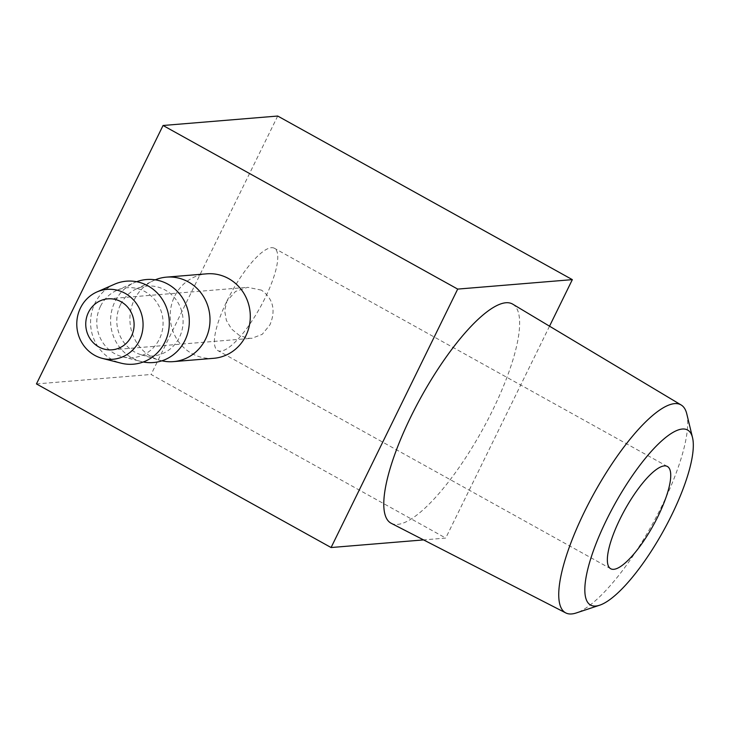 <?xml version="1.0" encoding="UTF-8"?>
<svg xmlns="http://www.w3.org/2000/svg" width="729" height="729" viewBox="0 0 729 729"><rect width="100%" height="100%" fill="white"/><g stroke="black" fill="none" stroke-linecap="round" stroke-linejoin="round"><path stroke-width="0.55" stroke-dasharray="3.65 2.73" d="M261.465 290.133L247.714 287.317L235.567 291.418L226.974 300.977L224.641 310.581L226.373 320.386L231.585 329.052L239.303 335.367L248.133 338.238L251.915 338.283L262.23 334.329L269.94 324.842C276.018 310.326 273.193 298.762 261.465 290.133M226.974 300.977A58.457 16.211 -61 0 1 274.459 248.297A58.457 16.211 -61 0 1 260.253 307.274A58.457 16.211 -61 0 1 217.698 350.512A58.457 16.211 -61 0 1 226.974 300.977M549.529 326.191L445.729 538.075L423.567 539.907M391.163 523.267A125.288 34.746 119 0 0 492.658 410.208A125.288 34.746 119 0 0 512.806 304.203M213.725 358.303A42.382 40.04 85.3 0 1 176.974 339.331A42.382 40.04 85.3 0 1 174.641 296.293A42.382 40.04 85.3 0 1 206.763 273.822M277.703 116.039L151.094 374.478L445.729 538.075M36.45 383.928L151.094 374.478M114.544 284.21A41.653 39.348 -94.7 0 0 94.943 303.255A41.653 39.348 -94.7 0 0 121.05 363.16M100.474 306.326A35.074 33.133 -94.7 0 0 122.454 356.763A35.074 33.133 -94.7 0 0 159.396 339.04A35.074 33.133 -94.7 0 0 154.229 299.072A35.074 33.133 -94.7 0 0 116.977 290.288A35.074 33.133 -94.7 0 0 100.474 306.326M136.633 281.722A41.653 39.348 -94.7 0 0 134.555 282.56A41.653 39.348 -94.7 0 0 114.954 301.606A41.653 39.348 -94.7 0 0 141.062 361.511A41.653 39.348 -94.7 0 0 143.248 361.994M120.476 304.676A35.074 33.133 -94.7 0 0 141.298 354.795A35.074 33.133 -94.7 0 0 179.407 337.39A35.074 33.133 -94.7 0 0 173.821 296.949A35.074 33.133 -94.7 0 0 135.876 289.14A35.074 33.133 -94.7 0 0 120.476 304.676M161.929 360.809A42.382 40.04 85.3 0 1 159.505 360.181A42.382 40.04 85.3 0 1 134.355 299.619A42.382 40.04 85.3 0 1 152.962 280.847A42.382 40.04 85.3 0 1 155.25 279.827M686.791 413.899A118.909 32.978 -61 0 1 662.069 505.607A118.909 32.978 -61 0 1 576.256 612.961M112.029 349.82L251.915 338.283M107.819 298.844L247.714 287.308M667.427 466.496L274.459 248.297M610.665 568.72L217.698 350.512M122.454 356.763L141.062 361.511M116.977 290.288L134.555 282.56M141.298 354.795L159.505 360.181M135.876 289.14L152.962 280.847"/><path stroke-width="1.09" d="M121.005 301.715A25.579 24.166 85.3 0 1 133.644 329.508A25.579 24.166 85.3 0 1 112.029 349.82A25.579 24.166 85.3 0 1 98.843 346.949A25.579 24.166 85.3 0 1 86.204 319.156A25.579 24.166 85.3 0 1 107.819 298.844A25.579 24.166 85.3 0 1 121.005 301.715M619.942 519.185A58.457 16.211 -61 0 1 667.427 466.496A58.457 16.211 -61 0 1 658.15 516.032A58.457 16.211 -61 0 1 610.665 568.72A58.457 16.211 -61 0 1 619.942 519.185M457.694 289.094L331.084 547.534L36.45 383.928L163.059 125.488L457.694 289.094L572.338 279.635L549.529 326.191M423.567 539.907L331.084 547.534M681.187 405.005L512.806 304.203A125.288 34.746 119 0 0 410.755 416.961A125.288 34.746 119 0 0 391.163 523.267L565.74 612.907A118.909 32.978 -61 0 1 584.339 512.013A118.909 32.978 -61 0 1 681.187 405.005A118.909 32.978 -61 0 1 686.791 413.899L692.55 437.746A100.046 27.748 119 0 0 606.346 520.306A100.046 27.748 119 0 0 599.548 605.243A100.046 27.748 119 0 0 671.746 514.911A100.046 27.748 119 0 0 692.55 437.746M155.25 279.827A42.382 40.04 85.3 0 1 166.467 277.138L206.763 273.822A42.382 40.04 85.3 0 1 243.504 292.785A42.382 40.04 85.3 0 1 245.846 335.832A42.382 40.04 85.3 0 1 213.725 358.303L173.438 361.62A42.382 40.04 85.3 0 1 161.929 360.809M572.338 279.635L277.703 116.039L163.059 125.488M102.443 358.413L121.05 363.16A41.653 39.348 -94.7 0 0 164.918 342.111A41.653 39.348 -94.7 0 0 158.785 294.644A41.653 39.348 -94.7 0 0 114.544 284.21L96.966 291.937A35.074 33.133 -94.7 0 0 80.463 307.975A35.074 33.133 -94.7 0 0 102.443 358.413A35.074 33.133 -94.7 0 0 139.385 340.689A35.074 33.133 -94.7 0 0 134.218 300.722A35.074 33.133 -94.7 0 0 96.966 291.937M143.248 361.994A41.653 39.348 -94.7 0 0 184.929 340.461A41.653 39.348 -94.7 0 0 179.544 293.878A41.653 39.348 -94.7 0 0 136.633 281.722M166.467 277.138A42.382 40.04 85.3 0 1 203.218 296.111A42.382 40.04 85.3 0 1 205.551 339.149A42.382 40.04 85.3 0 1 173.438 361.62M599.548 605.243L576.256 612.961A118.909 32.978 -61 0 1 565.74 612.907"/></g></svg>
